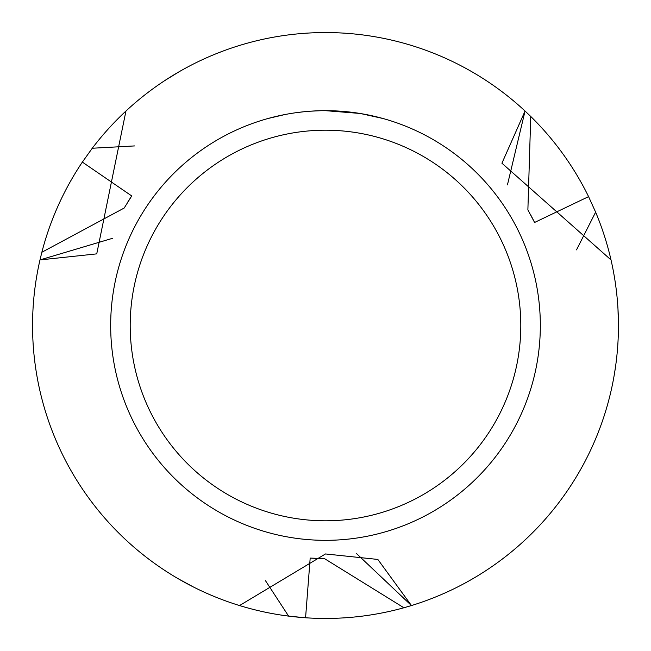 <?xml version="1.0" encoding="UTF-8"?>
<svg xmlns="http://www.w3.org/2000/svg" width="651" height="651" viewBox="0 0 651 651"><rect width="100%" height="100%" fill="white"/><g stroke="black" fill="none" stroke-linecap="round" stroke-linejoin="round"><path stroke-width="0.98" d="M329.43 110.711L332.043 110.768M349.286 111.988L350.124 112.086M325.5 110.67A214.83 214.83 0 0 1 540.33 325.5A214.83 214.83 0 0 1 325.5 540.33A214.83 214.83 0 0 1 110.67 325.5A214.83 214.83 0 0 1 325.5 110.67L359.848 113.437M360.67 113.567L382.943 118.49M325.5 130.2A195.3 195.3 0 0 1 520.8 325.5A195.3 195.3 0 0 1 325.5 520.8A195.3 195.3 0 0 1 130.2 325.5A195.3 195.3 0 0 1 325.5 130.2M325.5 553.952L377.84 559.437L411.465 605.552L356.309 553.374L411.456 605.56L403.897 607.765A292.95 292.95 0 0 1 239.544 605.552L325.5 553.952M611.012 259.92A292.95 292.95 0 0 1 411.465 605.552L411.465 605.552A292.95 292.95 0 0 0 611.012 259.92L501.921 163.206L525.048 111.028L530.752 116.472A292.95 292.95 0 0 1 588.577 196.626L595.632 212.145A292.95 292.95 0 0 1 611.012 259.912L610.98 259.92M125.952 111.028A292.95 292.95 0 0 1 525.048 111.028A292.95 292.95 0 0 0 125.952 111.028L96.739 253.866L39.988 259.92L112.753 238.242L39.988 259.912L41.851 252.262A292.95 292.95 0 0 1 82.352 162.099L92.271 148.241L134.497 145.93M303.691 111.777L295.912 112.721M268.066 118.49L284.902 114.543M311.316 111.142L312.382 111.069M296.587 112.623L300.176 112.167M320.406 110.727L310.389 111.199M525.056 111.028L507.438 184.884L525.056 111.028M277.57 614.503A292.95 292.95 0 0 1 39.988 259.92A292.95 292.95 0 0 0 239.535 605.552L239.56 605.528M127.401 202.664A233.091 233.091 0 0 1 131.73 195.943L82.352 162.099A292.95 292.95 0 0 0 44.707 241.993M41.851 252.262L124.186 208.035L131.73 195.943M614.341 374.39L615.569 366.489M530.752 116.472A292.95 292.95 0 0 1 588.577 196.626L534.585 222.471L527.904 209.891M92.271 148.241A292.95 292.95 0 0 1 125.944 111.036L125.96 111.061M164.866 80.521L179.407 71.577M223.423 50.908L215.961 53.797M403.897 607.765L324.426 558.574M324.418 558.591L310.185 558.086L305.571 617.775L288.605 616.115L265.486 580.7M193.656 587.104L178.643 578.983M138.736 551.202L144.97 556.214M530.744 116.472L527.88 209.891M595.632 212.145L576.517 249.87M617.978 308.883L618.45 325.939M325.5 618.45A292.95 292.95 0 0 1 239.544 605.552A292.95 292.95 0 0 0 325.5 618.45A292.95 292.95 0 0 1 305.571 617.775M318.176 558.477A233.091 233.091 0 0 1 310.185 558.086M530.923 215.359A233.091 233.091 0 0 1 534.585 222.471"/></g></svg>
